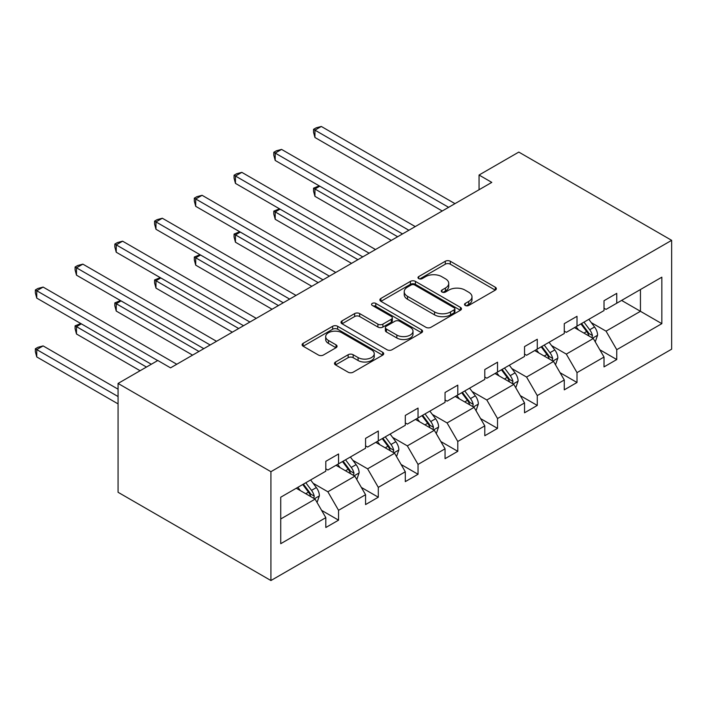 <?xml version="1.0" encoding="UTF-8"?>
<svg xmlns="http://www.w3.org/2000/svg" width="707" height="707" viewBox="0 0 707 707"><rect width="100%" height="100%" fill="white"/><g stroke="black" fill="none" stroke-linecap="round" stroke-linejoin="round"><path stroke-width="1.06" d="M465.241 305.459A2.474 1.432 0 0 0 468.741 305.459L495.315 290.117A3.535 2.041 0 0 0 496.349 288.677A3.535 2.041 0 0 0 495.315 287.236L450.306 261.245A3.535 2.041 0 0 0 445.304 261.245L418.73 276.587A2.474 1.432 0 0 0 418.005 277.595A2.474 1.432 0 0 0 418.73 278.611A2.474 1.432 0 0 0 422.229 278.611L425.676 276.623A11.312 6.531 0 0 1 441.672 276.623L445.428 278.788A11.312 6.531 0 0 1 448.742 283.41A11.312 6.531 0 0 1 445.428 288.032L441.99 290.011A2.474 1.432 0 0 0 441.265 291.028A2.474 1.432 0 0 0 441.99 292.035A2.474 1.432 0 0 0 445.49 292.035L448.927 290.047A11.312 6.531 0 0 1 464.932 290.047L468.679 292.212A11.312 6.531 0 0 1 471.993 296.834A11.312 6.531 0 0 1 468.679 301.456L465.241 303.436A2.474 1.432 0 0 0 464.517 304.452A2.474 1.432 0 0 0 465.241 305.459L465.241 303.436M335.525 362.019A3.535 2.041 0 0 0 334.491 363.46A3.535 2.041 0 0 0 335.525 364.909L348.153 372.2A3.535 2.041 0 0 0 353.155 372.2L382.664 355.161A3.535 2.041 0 0 0 383.698 353.721A3.535 2.041 0 0 0 382.664 352.272L337.654 326.289A3.535 2.041 0 0 0 332.652 326.289L303.144 343.319A3.535 2.041 0 0 0 302.11 344.769A3.535 2.041 0 0 0 303.144 346.209L318.397 355.02A3.535 2.041 0 0 0 323.399 355.02L336.028 347.729A3.535 2.041 0 0 0 337.062 346.28A3.535 2.041 0 0 0 336.028 344.839L328.463 340.474A9.456 5.462 0 0 1 325.688 336.612A9.456 5.462 0 0 1 331.53 331.565A9.456 5.462 0 0 1 341.843 332.75L371.475 349.859A9.456 5.462 0 0 1 374.242 353.721A9.456 5.462 0 0 1 368.4 358.758A9.456 5.462 0 0 1 358.096 357.574L353.155 354.728A3.535 2.041 0 0 0 348.153 354.728L335.525 362.019L335.525 364.909M671.65 240.336L518.797 152.085L479.054 175.027L491.789 182.388L170.546 367.852L157.811 360.499L118.069 383.441L270.922 471.693L671.65 240.336L671.65 349.178L270.922 580.535L270.922 471.693M425.923 327.297A3.535 2.041 0 0 0 430.925 327.297L460.434 310.258A3.535 2.041 0 0 0 461.468 308.818A3.535 2.041 0 0 0 460.434 307.377L415.416 281.386A3.535 2.041 0 0 0 410.413 281.386L380.914 298.425A3.535 2.041 0 0 0 379.871 299.865A3.535 2.041 0 0 0 380.914 301.315L425.923 327.297M373.269 305.998A2.474 1.432 0 0 1 375.788 306.343L375.788 303.4L421.549 329.824A3.535 2.041 0 0 1 422.583 331.265A3.535 2.041 0 0 1 421.549 332.714L392.04 349.744A3.535 2.041 0 0 1 387.038 349.744L342.029 323.762L342.029 320.872A3.535 2.041 0 0 0 340.995 322.312A3.535 2.041 0 0 0 342.029 323.762M342.029 320.872L354.658 313.581A3.535 2.041 0 0 1 359.66 313.581L377.909 324.124A3.535 2.041 0 0 0 382.911 324.124L391.289 319.281A3.535 2.041 0 0 0 392.323 317.841A3.535 2.041 0 0 0 391.289 316.4L372.28 305.424A2.474 1.432 0 0 1 371.555 304.417A2.474 1.432 0 0 1 373.084 303.091A2.474 1.432 0 0 1 375.788 303.4M280.732 497.215L325.821 471.18L325.821 461.326L338.556 453.974L338.556 463.827L365.563 448.238L365.563 438.384L378.298 431.023L378.298 440.876L405.305 425.287L405.305 415.433L418.04 408.08L418.04 417.934L445.048 402.345L445.048 392.491L457.783 385.138L457.783 394.992L484.79 379.403L484.79 369.549L497.525 362.196L497.525 372.05L524.532 356.452L524.532 346.598L537.267 339.245L537.267 349.099L564.274 333.51L564.274 323.656L577.009 316.303L577.009 326.157L604.017 310.567L604.017 300.714L616.751 293.361L616.751 303.215L661.84 277.179L661.84 323.656L616.751 349.691L616.751 359.545L604.017 366.898L604.017 357.044L577.009 372.633L577.009 382.487L564.274 389.84L564.274 379.986L537.267 395.584L537.267 405.438L524.532 412.791L524.532 402.937L497.525 418.526L497.525 428.38L484.79 435.733L484.79 425.879L457.783 441.468L457.783 451.322L445.048 458.675L445.048 448.821L418.04 464.411L418.04 474.264L405.305 481.626L405.305 471.772L378.298 487.362L378.298 497.215L365.563 504.568L365.563 494.714L338.556 510.304L338.556 520.158L325.821 527.51L325.821 517.657L280.732 543.692L280.732 497.215M336.011 465.294L354.861 476.182L327.862 491.772L313.113 483.261M327.862 491.772L338.556 510.304M354.861 476.182L365.563 494.714M325.821 468.829L327.862 470.005L338.556 463.827M375.753 442.352L394.603 453.24L367.605 468.829L352.855 460.31M367.605 468.829L378.298 487.362M394.603 453.24L405.305 471.772M365.563 445.878L367.605 447.054L378.298 440.876M415.495 419.41L434.345 430.289L407.338 445.878L392.597 437.368M407.338 445.878L418.04 464.411M434.345 430.289L445.048 448.821M405.305 422.936L407.338 424.112L418.04 417.934M455.237 396.459L474.088 407.347L447.08 422.936L432.339 414.426M447.08 422.936L457.783 441.468M474.088 407.347L484.79 425.879M445.048 399.994L447.08 401.169L457.783 394.992M494.98 373.517L513.83 384.405L486.823 399.994L472.082 391.484M486.823 399.994L497.525 418.526M513.83 384.405L524.532 402.937M484.79 377.043L486.823 378.227L497.525 372.05M534.722 350.575L553.572 361.454L526.565 377.052L511.824 368.533M526.565 377.052L537.267 395.584M553.572 361.454L564.274 379.986M524.532 354.101L526.565 355.276L537.267 349.099M574.464 327.624L593.314 338.512L566.307 354.101L551.566 345.59M566.307 354.101L577.009 372.633M593.314 338.512L604.017 357.044M564.274 331.159L566.307 332.334L577.009 326.157M621.594 300.422L640.445 311.301L606.049 331.159L591.308 322.648M606.049 331.159L616.751 349.691M661.84 323.656L640.445 311.301L640.445 289.534L661.84 277.179M118.069 383.441L118.069 492.284L270.922 580.535M479.054 175.027L479.054 189.741M604.017 308.217L606.049 309.392L616.751 303.215M280.732 518.982L315.119 499.124L296.268 488.237M315.119 499.124L325.821 517.657M599.81 349.762L616.751 359.545M560.068 372.713L577.009 382.487M520.325 395.655L537.267 405.438M480.583 418.597L497.525 428.38M440.841 441.539L457.783 451.322M401.099 464.49L418.04 474.264M361.357 487.432L378.298 497.215M321.614 510.374L338.556 520.158M466.231 305.813L468.679 304.399A11.312 6.531 0 0 0 471.993 299.777L471.993 296.834M448.742 283.41L448.742 286.353A11.312 6.531 0 0 1 445.428 290.966L442.98 292.38M495.262 290.153L450.306 264.188A3.535 2.041 0 0 0 445.304 264.188L419.719 278.956M460.381 310.285L415.416 284.329A3.535 2.041 0 0 0 410.413 284.329L380.958 301.341M454.177 309.825A2.474 1.432 0 0 0 454.901 308.818A2.474 1.432 0 0 0 454.177 307.81L414.673 285.001A2.474 1.432 0 0 0 411.165 285.001L407.541 287.086A11.312 6.531 0 0 0 404.227 291.708A11.312 6.531 0 0 0 407.541 296.33L434.549 311.92A11.312 6.531 0 0 0 450.553 311.92L454.177 309.825L454.177 312.768A2.474 1.432 0 0 0 454.901 311.76L454.901 308.818M404.227 291.708L404.227 294.651A11.312 6.531 0 0 0 407.541 299.273L407.541 296.33M454.177 312.768L450.553 314.862A11.312 6.531 0 0 1 434.549 314.862L407.541 299.273M342.073 323.788L354.658 316.524L354.658 313.581M392.323 317.841L392.323 320.784A3.535 2.041 0 0 1 391.289 322.224L382.911 327.058A3.535 2.041 0 0 1 377.909 327.058L359.66 316.524A3.535 2.041 0 0 0 354.658 316.524M375.788 306.343L421.496 332.741M396.848 335.056A9.456 5.462 0 0 0 407.161 336.24A9.456 5.462 0 0 0 413.003 331.194A9.456 5.462 0 0 0 410.228 327.332L399.791 321.305A3.535 2.041 0 0 0 394.789 321.305L386.411 326.139A3.535 2.041 0 0 0 385.377 327.588A3.535 2.041 0 0 0 386.411 329.029L396.848 335.056L396.848 337.999A9.456 5.462 0 0 0 407.161 339.183A9.456 5.462 0 0 0 413.003 334.137L413.003 331.194M385.377 327.588L385.377 330.531A3.535 2.041 0 0 0 386.411 331.972L386.411 329.029M396.848 337.999L386.411 331.972M374.242 353.721L374.242 356.655A9.456 5.462 0 0 1 368.4 361.701A9.456 5.462 0 0 1 358.096 360.517L353.155 357.671A3.535 2.041 0 0 0 348.153 357.671L335.569 364.936M325.688 336.612L325.688 339.554A9.456 5.462 0 0 0 328.463 343.416L328.463 340.474M335.975 347.756L328.463 343.416M382.611 355.188L337.654 329.232A3.535 2.041 0 0 0 332.652 329.232L303.188 346.236M595.25 341.87L597.592 335.1A9.545 5.515 -120 0 0 594.543 326.97L588.825 319.334M578.565 330.001L576.09 326.687M319.785 186.18L314.942 188.972L314.942 196.325L391.289 240.407M591.9 337.699L592.439 335.507A9.545 5.515 -120 0 0 589.709 329.762L583.982 322.127M581.596 323.514L587.888 331.91A4.861 2.81 60 0 1 588.772 333.395L592.439 335.507M580.924 323.894L586.651 331.53A9.545 5.515 60 0 1 589.028 336.037M314.942 196.325L313.546 191.111L313.546 188.168L397.661 236.73M313.546 188.168L319.219 185.853M448.609 207.319L314.942 130.141L321.314 126.465L454.981 203.643M442.246 210.995L314.942 137.494L314.942 130.141L313.546 129.337L316.091 127.861L321.314 126.465M314.942 137.494L313.546 132.271L313.546 129.337M555.508 364.812L557.85 358.042A9.545 5.515 -120 0 0 554.801 349.912L549.083 342.276M538.822 352.943L536.348 349.629M280.043 209.122L275.2 211.923L275.2 219.276L351.547 263.358M552.158 360.641L552.697 358.449A9.545 5.515 -120 0 0 549.966 352.705L544.24 345.078M541.854 346.457L548.146 354.861A4.861 2.81 60 0 1 549.03 356.337L552.697 358.449M541.191 346.837L546.909 354.472A9.545 5.515 60 0 1 549.286 358.979M275.2 219.276L273.803 214.053L273.803 211.11L357.919 259.672M273.803 211.11L279.486 208.804M515.765 387.754L518.107 380.985A9.545 5.515 -120 0 0 515.058 372.863L509.34 365.227M499.08 375.885L496.606 372.58M240.3 232.073L235.458 234.865L235.458 242.218L311.805 286.3M512.416 383.592L512.955 381.4A9.545 5.515 -120 0 0 510.224 375.656L504.498 368.02M502.111 369.399L508.404 377.803A4.861 2.81 60 0 1 509.287 379.279L512.955 381.4M501.449 369.788L507.166 377.414A9.545 5.515 60 0 1 509.544 381.93M235.458 242.218L234.061 236.995L234.061 234.052L318.177 282.623M234.061 234.052L239.744 231.746M408.867 230.261L275.2 153.083L281.572 149.407L415.239 226.585M402.504 233.937L275.2 160.445L275.2 153.083L273.803 152.279L276.349 150.803L281.572 149.407M275.2 160.445L273.803 155.222L273.803 152.279M369.125 253.203L235.458 176.034L241.829 172.358L375.497 249.527M362.762 256.88L235.458 183.387L235.458 176.034L234.061 175.221L236.606 173.754L241.829 172.358M235.458 183.387L234.061 178.164L234.061 175.221M476.023 410.696L478.365 403.936A9.545 5.515 -120 0 0 475.316 395.805L469.598 388.17M459.347 398.836L456.863 395.522M200.558 255.015L195.715 257.808L195.715 265.16L272.062 309.242M472.683 406.534L473.213 404.342A9.545 5.515 -120 0 0 470.482 398.598L464.764 390.962M462.369 392.341L468.661 400.745A4.861 2.81 60 0 1 469.545 402.221L473.213 404.342M461.706 392.73L467.424 400.365A9.545 5.515 60 0 1 469.802 404.872M195.715 265.16L194.319 259.946L194.319 257.003L278.434 305.565M194.319 257.003L200.001 254.688M329.391 276.145L195.715 198.976L202.087 195.3L335.754 272.469M323.019 279.831L195.715 206.329L195.715 198.976L194.319 198.163L196.864 196.696L202.087 195.3M195.715 206.329L194.319 201.106L194.319 198.163M436.281 433.647L438.623 426.878A9.545 5.515 -120 0 0 435.583 418.747L429.856 411.112M419.605 421.779L417.121 418.464M160.816 277.957L155.973 280.75L155.973 288.111L232.329 332.184M432.94 429.476L433.471 427.284A9.545 5.515 -120 0 0 430.74 421.54L425.022 413.904M422.627 415.292L428.919 423.687A4.861 2.81 60 0 1 429.803 425.172L433.471 427.284M421.964 415.672L427.682 423.307A9.545 5.515 60 0 1 430.059 427.815M155.973 288.111L154.577 282.888L154.577 279.945L238.692 328.508M154.577 279.945L160.259 277.639M289.649 299.096L155.973 221.918L162.345 218.242L296.012 295.42M283.277 302.773L155.973 229.271L155.973 221.918L154.577 221.114L157.122 219.638L162.345 218.242M155.973 229.271L154.577 224.057L154.577 221.114M396.539 456.589L398.881 449.82A9.545 5.515 -120 0 0 395.84 441.689L390.114 434.054M379.862 444.721L377.379 441.415M121.074 300.908L116.231 303.701L116.231 311.053L192.587 355.135M393.198 452.418L393.728 450.226A9.545 5.515 -120 0 0 390.998 444.491L385.28 436.855M382.885 438.234L389.177 446.638A4.861 2.81 60 0 1 390.061 448.114L393.728 450.226M382.222 438.614L387.94 446.25A9.545 5.515 60 0 1 390.317 450.757M116.231 311.053L114.834 305.831L114.834 302.888L198.95 351.459M114.834 302.888L120.517 300.581M249.907 322.038L116.231 244.869L122.603 241.184L256.27 318.362M243.535 325.715L116.231 252.222L116.231 244.869L114.834 244.056L117.38 242.589L122.603 241.184M116.231 252.222L114.834 246.999L114.834 244.056M356.796 479.532L359.138 472.771A9.545 5.515 -120 0 0 356.098 464.64L350.372 457.005M340.12 467.672L337.637 464.358M81.332 323.85L76.489 326.643L76.489 333.996L140.101 370.724M353.456 475.369L353.986 473.177A9.545 5.515 -120 0 0 351.255 467.433L345.537 459.797M343.142 461.176L349.435 469.581A4.861 2.81 60 0 1 350.318 471.056L353.986 473.177M342.48 461.565L348.197 469.201A9.545 5.515 60 0 1 350.575 473.708M76.489 333.996L75.092 328.773L75.092 325.839L146.473 367.048M75.092 325.839L80.775 323.523M210.165 344.981L76.489 267.812L82.86 264.135L216.528 341.304M203.793 348.657L76.489 275.164L76.489 267.812L75.092 266.999L77.637 265.532L82.86 264.135M76.489 275.164L75.092 269.941L75.092 266.999M317.054 502.483L319.396 495.713A9.545 5.515 -120 0 0 316.356 487.583L310.638 479.947M300.378 490.614L297.894 487.3M118.069 389.186L43.118 345.909L36.755 349.585L36.755 356.938L118.069 403.891M313.714 498.311L314.244 496.12A9.545 5.515 -120 0 0 311.513 490.375L305.795 482.74M303.4 484.127L309.693 492.523A4.861 2.81 60 0 1 310.576 493.999L314.244 496.12M302.737 484.507L308.455 492.143A9.545 5.515 60 0 1 310.833 496.65M36.755 356.938L35.35 351.724L35.35 348.781L118.069 396.539M35.35 348.781L37.895 347.305L43.118 345.909M157.679 360.57L36.755 290.754L43.118 287.077L176.785 364.255M151.316 364.255L36.755 298.107L36.755 290.754L35.35 289.95L37.895 288.474L43.118 287.077M36.755 298.107L35.35 292.884L35.35 289.95M468.679 304.399L468.679 301.456M441.99 292.035L441.99 290.011M445.428 290.966L445.428 288.032M418.73 278.611L418.73 276.587M445.304 264.188L445.304 261.245M450.306 264.188L450.306 261.245M495.315 290.117L495.315 287.236M380.914 301.315L380.914 298.425M410.413 284.329L410.413 281.386M415.416 284.329L415.416 281.386M460.434 310.258L460.434 307.377M434.549 314.862L434.549 311.92M450.553 314.862L450.553 311.92M359.66 316.524L359.66 313.581M377.909 327.058L377.909 324.124M382.911 327.058L382.911 324.124M391.289 322.224L391.289 319.281M421.549 332.714L421.549 329.824M348.153 357.671L348.153 354.728M353.155 357.671L353.155 354.728M358.096 360.517L358.096 357.574M336.028 347.729L336.028 344.839M303.144 346.209L303.144 343.319M332.652 329.232L332.652 326.289M337.654 329.232L337.654 326.289M382.664 355.161L382.664 352.272M592.625 338.114L597.53 335.286M589.709 329.762L594.543 326.97M583.929 333.094L586.651 331.53M552.883 361.056L557.788 358.228M549.966 352.705L554.801 349.912M544.187 356.045L546.909 354.472M513.141 384.007L518.045 381.17M510.224 375.656L515.058 372.863M504.453 378.987L507.166 377.414M473.398 406.949L478.303 404.121M470.482 398.598L475.316 395.805M464.711 401.93L467.424 400.365M433.656 429.891L438.561 427.063M430.74 421.54L435.583 418.747M424.969 424.872L427.682 423.307M393.914 452.842L398.819 450.005M390.998 444.491L395.84 441.689M385.227 447.823L387.94 446.25M354.172 475.784L359.076 472.948M351.255 467.433L356.098 464.64M345.484 470.765L348.197 469.201M314.429 498.727L319.334 495.899M311.513 490.375L316.356 487.583M305.742 493.707L308.455 492.143"/></g></svg>
